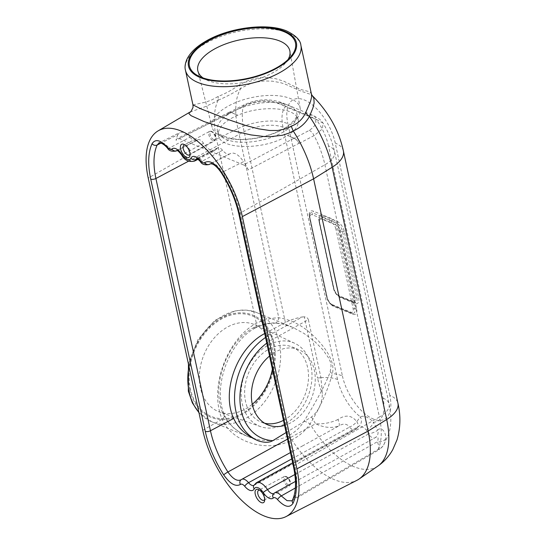 <?xml version="1.0" encoding="UTF-8"?>
<svg xmlns="http://www.w3.org/2000/svg" width="546" height="546" viewBox="0 0 546 546"><rect width="100%" height="100%" fill="white"/><g stroke="black" fill="none" stroke-linecap="round" stroke-linejoin="round"><path stroke-width="0.41" stroke-dasharray="2.73 2.05" d="M273.266 343.42A54.259 40.39 112.3 0 0 202.286 336.643A54.259 40.39 112.3 0 0 219.997 418.557A54.259 40.39 112.3 0 0 273.266 343.42M286.111 432.528L311.513 416.967C318.584 411.118 322.195 403.317 322.352 393.564L320.932 377.723L308.381 319.656L272.918 339.168A55.201 41.093 -67.7 0 0 266.782 343.134M269.567 356.019A40.643 30.255 -67.7 0 1 298.717 349.665A40.643 30.255 -67.7 0 1 314.339 370.208A40.643 30.255 -67.7 0 1 284.568 425.409M320.932 377.723A30.467 13.787 -12.2 0 0 317.547 378.064A57.787 28.372 -118.8 0 0 322.352 393.564M366.509 430.152A7.617 3.153 136.3 0 0 373.457 422.195L377.655 430.173A7.617 2.013 161.6 0 1 368.502 433.988L366.509 430.152A13.329 6.545 -118.8 0 0 358.196 426.747L355.883 428.822A7.617 4.975 37.2 0 0 357.418 427.682A7.617 4.975 37.2 0 0 356.784 421.628A7.617 2.634 145.3 0 1 349.57 427.102C346.887 423.607 343.325 423.211 338.889 425.921A7.617 2.191 63.3 0 0 337.96 419.499C345.4 414.414 351.679 415.124 356.784 421.628L360.394 416.851A7.617 6.634 63.2 0 1 358.196 426.747L292.656 462.803M337.96 419.499C330.835 422.822 323.382 424.242 315.608 423.764C324.037 427.736 331.797 428.453 338.889 425.921L303.166 445.563M265.527 333.094L285.401 322.55A28.563 12.927 167.8 0 1 302.361 316.946L269.82 334.848L265.527 333.094L264.708 333.538M239.032 214.79A3.808 1.727 167.8 0 1 240.329 213.063L324.89 164.776A28.563 12.927 167.8 0 0 334.596 151.829A28.563 12.927 167.8 0 0 328.48 145.871L383.019 398.123A36.787 18.059 -118.8 0 1 373.457 422.195A20.946 10.278 -118.8 0 0 360.394 416.851A36.787 18.059 -118.8 0 1 337.558 379.511A28.563 12.927 167.8 0 0 317.547 378.064L304.313 316.837C306.381 317.001 307.739 317.943 308.381 319.656M302.361 316.946L304.313 316.837M190.049 112.032L204.88 106.818L214.093 102.498L218.12 100.198L218.277 96.417L218.113 100.211A78.556 38.561 -118.8 0 0 216.509 139.087L256.333 323.28C256.797 325.682 256.483 327.245 255.391 327.969L253.214 327.9C226.617 342.096 210.981 385.851 222.754 413.131L227.238 421.103L233.702 427.989L241.612 433.524L247.966 436.602C236.022 431.354 228.153 424.017 224.351 414.591A7.617 4.061 -21.8 0 0 222.754 413.131M253.214 327.9C259.978 324.713 266.769 323.061 273.58 322.945L283.019 324.071L292.738 327.354L304.224 333.565L315.117 341.885L322.829 349.693L328.924 358.449L330.412 362.046L331.094 365.643L330.2 371.908C325.334 385.387 314.052 404.995 303.979 421.266C300.129 427.695 294.744 432.568 287.844 435.885L291.83 439.851C299.242 436.145 305.323 430.849 310.067 423.969C320.659 406.401 328.098 389.598 332.371 373.56C335.558 361.602 324.897 346.956 314.796 337.189C303.91 326.201 291.912 319.731 278.788 317.779C271.28 317.929 263.8 319.765 256.333 323.28L256.333 323.28C226.392 339.441 208.886 388.575 222.133 419.26C232.5 443.338 269.144 452.962 291.823 439.837A78.556 38.561 -118.8 0 0 356.954 480.296M231.183 112.421L237.817 115.261C261.589 104.689 296.546 107.371 298.184 119.895C299.078 125.143 295.529 130.385 287.544 135.62L294.205 138.35A7.61 3.74 61.2 0 1 299.072 143.468A65.854 32.33 -118.8 0 0 298.983 143.298A7.61 3.74 -118.8 0 0 294.13 138.193L243.557 164.919L179.354 138.636L231.183 112.421A7.61 3.74 -118.8 0 0 228.999 112.36A7.61 3.74 -118.8 0 0 227.805 114.155A65.854 32.33 -118.8 0 0 227.778 114.285A7.61 3.74 61.2 0 1 228.979 112.469A7.61 3.74 61.2 0 1 231.156 112.531L237.817 115.261M237.79 115.131C223.996 121.321 217.526 128.078 218.38 135.394C220.038 150.123 265.943 150.191 287.517 135.49L294.13 138.193M231.156 112.531L246.553 104.75C256.634 99.57 271.376 99.85 278.146 103.174L308.968 115.786C318.045 119.403 318.134 124.276 309.22 130.412L294.205 138.35M299.072 143.468L314.107 135.565L322.352 129.006L323.095 123.123L316.066 119.308A7.617 5.672 112.3 0 0 313.138 115.459L282.316 102.839A7.617 5.672 112.3 0 1 285.244 106.688C275.798 100.287 256.115 99.795 243.168 106.525L227.778 114.285M167.533 148.205A3.808 1.269 139.7 0 0 169.553 147.891L189.988 137.244C186.063 132.965 182.657 131.402 179.77 132.548L177.812 134.732L161.015 143.086M177.812 134.732A67.602 33.183 -118.8 0 0 175.996 140.288A7.61 3.74 61.2 0 1 177.17 138.568A7.61 3.74 61.2 0 1 179.354 138.636M227.805 114.155L175.996 140.288M295.352 487.981L377.436 441.7C378.808 437.742 378.071 436.377 375.225 437.605A7.617 6.238 49.1 0 0 376.18 436.95A7.617 6.238 49.1 0 0 377.655 430.173C381.251 426.017 386.65 432.5 385.51 438.97L384.637 443.065L383.094 446.082L380.917 448.136L378.098 449.351A65.336 32.071 -118.8 0 0 379.429 417.021L294.86 465.308L240.329 213.063A68.298 33.531 -118.8 0 0 222.932 171.922L243.55 161.643C238.909 154.887 234.623 152.143 230.678 153.406L210.531 163.745M243.557 164.919A7.61 3.74 61.2 0 1 248.348 169.908L298.983 143.298M248.348 169.908A67.602 33.183 -118.8 0 0 243.55 161.643M288.029 59.596A47.065 21.301 167.8 0 1 285.94 62.551A47.065 21.301 167.8 0 1 207.896 80.549A47.065 21.301 167.8 0 1 206.211 79.791A47.065 21.301 167.8 0 1 203.085 77.962M221.696 136.418A45.059 20.393 167.8 0 1 212.121 127.327A45.059 20.393 167.8 0 1 238.984 101.256A45.059 20.393 167.8 0 1 290.479 98.573A45.059 20.393 167.8 0 1 300.191 108.285A45.059 20.393 167.8 0 1 272.55 133.968A45.059 20.393 167.8 0 1 221.696 136.418M309.22 130.412A7.617 3.918 -117.9 0 1 314.107 135.565A65.336 32.071 -118.8 0 1 324.89 164.776L379.429 417.021A28.563 12.927 -12.2 0 0 389.134 404.081L334.596 151.829C332.391 141.905 328.562 132.337 323.095 123.123L319.895 119.39L313.138 115.459A7.617 5.672 112.3 0 0 308.968 115.786M383.019 398.123A28.563 12.927 -12.2 0 1 389.134 404.081L390.581 413.684C391.216 420.611 390.622 427.341 388.8 433.872L383.36 445.7L379.238 449.611L378.098 449.351L293.577 498.873A68.298 33.531 -118.8 0 0 294.86 465.308A3.808 1.727 -12.2 0 0 293.571 467.035M218.113 100.211C225.382 97.249 232.971 93.291 240.875 88.336L248.334 84.487L255.528 82.2L264.387 80.951L272.509 81.19L280.316 82.623L285.073 84.084L301.167 91.209L309.828 94.124L312.285 95.666M311.493 94.369L310.346 92.308L309.405 91.701L300.484 89.442L283.797 81.218L275.942 78.767L267.704 77.573L259.589 77.757L254.975 78.481L246.71 81.033L238.957 85.176L240.875 88.336A76.269 37.442 61.2 0 0 237.899 128.672L216.509 139.087L148.225 178.071M238.957 85.176C231.893 90.083 225 93.816 218.27 96.383L212.408 99.604L206.436 101.972L192.956 104.887M295.468 481.408L274.201 493.188A3.808 3.296 47.2 0 0 273.635 493.598L273.833 493.454A7.617 3.74 -118.8 0 0 274.201 493.188A9.521 4.675 -118.8 0 1 274.665 492.854M385.51 438.97A7.617 5.003 -174.5 0 1 377.436 441.7L379.19 447.317L379.238 449.611L291.892 500.825L293.577 498.873A3.808 3.119 25 0 0 292.485 500.061M291.81 458.879L349.57 427.102A7.617 3.74 -118.8 0 0 355.023 429.757A7.617 7.617 0 0 0 357.418 427.682L358.094 426.801M259.65 490.192A5.624 2.764 61.2 0 1 260.237 490.363A5.624 2.764 61.2 0 1 260.422 490.445A5.624 2.764 61.2 0 1 264.906 498.594A5.624 2.764 61.2 0 1 264.708 499.378M189.988 137.244A10.319 5.064 -118.8 0 0 196.929 140.411A10.319 5.064 -118.8 0 0 197.495 140.015A6.818 3.344 -118.8 0 1 197.87 139.756L177.116 150.375A7.521 3.692 -118.8 0 0 176.904 150.498M197.87 139.756A6.818 3.344 -118.8 0 1 203.515 143.257A14.128 6.934 -118.8 0 0 215.213 150.505A14.128 6.934 -118.8 0 0 216.892 148.73A6.818 3.344 -118.8 0 1 217.704 147.87A6.818 3.344 -118.8 0 1 222.543 150.273A10.319 5.064 -118.8 0 0 229.873 153.897A10.319 5.064 -118.8 0 0 230.194 153.706M176.174 151.03A9.616 4.723 -118.8 0 1 169.553 147.891L163.909 143.284L159.063 142.922L179.77 132.548M221.178 172.597A3.808 0.437 147.5 0 0 222.932 171.922L216.243 164.899L210.162 163.848L230.678 153.406M185.033 145.018A5.603 2.75 61.2 0 1 185.626 145.195A5.603 2.75 61.2 0 1 185.811 145.277A5.603 2.75 61.2 0 1 190.274 153.392A5.603 2.75 61.2 0 1 190.076 154.184M285.401 322.55L244.144 131.722A65.336 32.071 -118.8 0 1 243.168 106.525A7.617 3.74 63.2 0 1 244.396 104.675C257.05 98.901 269.69 98.294 282.316 102.839A7.617 5.672 112.3 0 0 278.146 103.174M287.844 435.885L283.34 438.083L274.686 440.342L269.861 440.745L260.108 440.056L250.553 437.592L211.855 421.819A59.043 43.953 -67.7 0 1 198.88 412.36M188.936 366.352A59.043 43.953 -67.7 0 1 256.593 312.537L291.489 326.822C285.299 324.331 279.709 323.116 274.727 323.198A7.617 4.341 -90.9 0 0 278.788 317.779L237.899 128.672A38.084 17.233 167.8 0 1 287.879 123.669L342.417 375.921A38.084 17.233 -12.2 0 0 332.371 373.56A7.617 4.873 15.7 0 1 330.2 371.908M283.476 420.345A40.643 30.255 112.3 0 0 307.603 367.451A40.643 30.255 112.3 0 0 291.974 346.908A40.643 30.255 112.3 0 0 248.58 373.055A40.643 30.255 112.3 0 0 261.179 422.126A40.643 30.255 112.3 0 0 264.66 423.239M310.974 365.595A45.059 33.545 112.3 0 0 294.71 343.284A45.059 33.545 112.3 0 0 245.536 371.812A45.059 33.545 112.3 0 0 260.585 426.631A45.059 33.545 112.3 0 0 298.642 412.319A45.059 33.545 112.3 0 0 310.974 365.595M272.399 369.11A47.065 35.04 112.3 0 0 272.297 348.293A47.065 35.04 112.3 0 0 255.31 324.979A47.065 35.04 112.3 0 0 203.945 354.784A47.065 35.04 112.3 0 0 219.663 412.046A47.065 35.04 112.3 0 0 252.279 404.265M273.58 322.945A7.617 4.341 -90.9 0 0 274.727 323.198C268.345 323.3 261.868 324.911 255.282 328.03M202.764 430.316L222.133 419.26A7.617 4.061 -21.8 0 0 224.351 414.591C212.271 387.885 228.74 341.714 255.391 327.969M303.979 421.266A7.617 3.085 32.6 0 1 310.067 423.969A76.269 37.442 -118.8 0 0 377.9 466.066M189.715 389.394A55.201 41.093 -67.7 0 1 243.912 312.947A55.201 41.093 -67.7 0 1 261.93 396.28A55.201 41.093 -67.7 0 1 189.715 389.394M311.513 416.967A65.336 32.071 -118.8 0 0 315.608 423.764L287.537 439.141M337.558 379.511L283.019 127.259A28.563 12.927 -12.2 0 0 244.144 131.722L188.554 161.193M342.417 375.921A38.329 18.817 -118.8 0 0 373.321 419.021A38.329 18.817 -118.8 0 0 389.783 395.311A38.084 17.233 167.8 0 1 397.938 403.255M328.48 145.871A36.787 18.059 -118.8 0 0 316.066 119.308L285.244 106.688A36.787 18.059 -118.8 0 0 283.019 127.259M322.065 219.233A5.713 2.805 -118.8 0 0 319.615 222.768A1.904 0.86 167.8 0 1 319.205 222.372A1.904 0.86 167.8 0 1 319.321 221.949L333.674 288.329A1.904 0.86 -12.2 0 0 333.79 287.913A1.904 0.86 -12.2 0 0 333.381 287.51A9.009 4.423 -118.8 0 0 340.643 297.645L354.763 303.426A9.009 4.423 -118.8 0 0 358.633 297.85A1.904 0.86 -12.2 0 0 356.886 297.836A7.357 3.61 61.2 0 1 354.661 302.634A7.357 3.61 61.2 0 1 353.726 302.388A1.904 1.42 -67.7 0 1 353.419 302.313A1.904 1.42 -67.7 0 1 352.689 301.351A5.713 2.805 -118.8 0 0 355.139 297.816L340.793 231.436A5.713 2.805 -118.8 0 0 336.186 225.013L322.065 219.233A1.904 1.42 -67.7 0 1 322.481 217.397L336.602 223.178A7.357 3.61 61.2 0 1 342.533 231.456L356.886 297.836A1.904 0.86 167.8 0 1 355.139 297.816M352.689 301.351L338.568 295.57A1.904 1.42 112.3 0 0 339.305 296.533A1.904 1.42 112.3 0 0 339.605 296.608L353.726 302.388A1.904 1.42 -67.7 0 1 354.033 302.464A1.904 1.42 -67.7 0 1 354.763 303.426M319.615 222.768L333.961 289.148A5.713 2.805 -118.8 0 0 338.568 295.57M335.892 228.958A5.713 2.805 -118.8 0 0 331.285 222.536L312.462 214.831A5.713 2.805 -118.8 0 0 310.012 218.366L327.231 298.02A5.713 2.805 -118.8 0 0 331.838 304.443L350.662 312.148A5.713 2.805 -118.8 0 0 353.119 308.62L335.892 228.958A1.904 0.86 -12.2 0 0 337.64 228.979A1.904 0.86 167.8 0 1 339.387 228.992A9.009 4.423 -118.8 0 0 332.118 218.864L313.295 211.159A9.009 4.423 -118.8 0 0 309.425 216.728L326.651 296.389A9.009 4.423 -118.8 0 0 333.913 306.518L352.736 314.223A9.009 4.423 -118.8 0 0 356.606 308.654L339.387 228.992M389.783 395.311L335.244 143.066A38.329 18.817 -118.8 0 0 304.34 99.959A38.329 18.817 -118.8 0 0 287.879 123.669M322.898 215.561A1.904 1.42 -67.7 0 1 322.481 217.397A7.357 3.61 61.2 0 0 319.485 218.277A7.357 3.61 61.2 0 0 319.321 221.949A1.904 0.86 -12.2 0 0 319.437 221.533A1.904 0.86 -12.2 0 0 319.028 221.13A9.009 4.423 -118.8 0 1 322.898 215.561L337.019 221.342A1.904 1.42 -67.7 0 1 336.602 223.178A1.904 1.42 112.3 0 0 336.186 225.013M319.028 221.13L333.381 287.51M337.019 221.342A9.009 4.423 -118.8 0 1 344.28 231.47L358.633 297.85M343.4 151.01A38.084 17.233 -12.2 0 0 335.244 143.066M300.88 45.277A59.043 26.72 -12.2 0 0 288.24 32.958A59.043 26.72 -12.2 0 0 206.688 42.82A59.043 26.72 -12.2 0 0 185.463 70.229M294.874 474.501L368.502 433.988A7.617 3.74 -118.8 0 0 374.856 437.872A7.617 3.74 -118.8 0 0 375.225 437.605M273.737 493.502A7.617 3.74 -118.8 0 0 273.833 493.454L374.856 437.872A7.617 7.617 0 0 0 376.18 436.95L375.785 437.223M253.788 485.435A7.617 3.74 -118.8 0 0 253.999 485.339L355.023 429.757A7.617 3.74 -118.8 0 0 355.883 428.822L254.859 484.404A3.808 3.139 26.6 0 0 253.713 485.571M256.354 482.773A13.329 6.545 -118.8 0 0 254.859 484.404A7.617 3.74 -118.8 0 1 253.999 485.339L253.706 485.585M288.288 484.725A4.416 2.164 61.2 0 1 284.678 477.989A4.416 2.164 61.2 0 1 289.4 479.92A4.416 2.164 61.2 0 1 288.288 484.725M285.722 476.597A5.364 2.634 -118.8 0 0 284.159 476.569A5.364 2.634 -118.8 0 0 283.811 481.217A5.364 2.634 -118.8 0 0 287.742 485.954A5.364 2.634 -118.8 0 0 289.332 485.967A5.364 2.634 -118.8 0 0 289.646 481.313A5.364 2.634 -118.8 0 0 285.722 476.597M350.662 312.148A1.904 1.42 112.3 0 0 351.399 313.111A1.904 1.42 112.3 0 0 351.699 313.186L332.876 305.48A1.904 1.42 -67.7 0 1 332.569 305.405A1.904 1.42 -67.7 0 1 331.838 304.443M353.119 308.62A1.904 0.86 -12.2 0 0 354.866 308.633A7.357 3.61 61.2 0 1 352.641 313.438A7.357 3.61 61.2 0 1 351.699 313.186A1.904 1.42 112.3 0 1 352.006 313.261L333.183 305.555A1.904 1.42 112.3 0 0 332.876 305.48A7.357 3.61 61.2 0 1 326.938 297.201A1.904 0.86 -12.2 0 0 326.822 297.625A1.904 0.86 -12.2 0 0 327.231 298.02M356.606 308.654A1.904 0.86 167.8 0 0 354.866 308.633L337.64 228.979A7.357 3.61 61.2 0 0 331.702 220.7L312.878 212.995A1.904 1.42 112.3 0 0 312.462 214.831M326.651 296.389A1.904 0.86 167.8 0 1 327.054 296.785A1.904 0.86 167.8 0 1 326.938 297.201L309.719 217.547A1.904 0.86 -12.2 0 0 309.602 217.963A1.904 0.86 -12.2 0 0 310.012 218.366M331.285 222.536A1.904 1.42 -67.7 0 1 331.702 220.7A1.904 1.42 112.3 0 0 332.118 218.864M309.425 216.728A1.904 0.86 167.8 0 1 309.835 217.124A1.904 0.86 167.8 0 1 309.719 217.547A7.357 3.61 61.2 0 1 309.882 213.875A7.357 3.61 61.2 0 1 312.878 212.995A1.904 1.42 112.3 0 0 313.295 211.159M333.961 289.148A1.904 0.86 167.8 0 1 333.558 288.752A1.904 0.86 167.8 0 1 333.674 288.329A7.357 3.61 61.2 0 0 339.605 296.608A1.904 1.42 -67.7 0 1 339.912 296.683A1.904 1.42 -67.7 0 1 340.643 297.645M344.28 231.47A1.904 0.86 -12.2 0 0 342.533 231.456A1.904 0.86 167.8 0 1 340.793 231.436M352.736 314.223A1.904 1.42 112.3 0 0 352.006 313.261L332.569 305.405C329.709 303.917 327.791 301.324 326.822 297.625L309.602 217.963C309.248 217.499 309.336 216.141 309.882 213.875L309.835 217.124L327.054 296.785C327.825 300.471 329.866 303.399 333.183 305.555A1.904 1.42 112.3 0 1 333.913 306.518M176.979 150.519L197.495 140.015M203.515 143.257L183.347 154.231A7.521 3.692 -118.8 0 0 177.116 150.375M197.256 158.818L216.892 148.73M181.572 154.873A3.808 0.498 146.9 0 0 183.347 154.231A13.425 6.593 -118.8 0 0 194.458 161.125M222.543 150.273L202.293 161.138A7.521 3.692 -118.8 0 0 196.949 158.49A7.521 3.692 -118.8 0 0 196.737 158.62M200.307 161.493A3.808 1.16 140.8 0 0 202.293 161.138A9.616 4.723 -118.8 0 0 209.125 164.517M286.357 130.119A40.643 18.393 -12.2 0 0 296.86 113.745A40.643 18.393 -12.2 0 0 288.158 105.269A40.643 18.393 -12.2 0 0 241.994 107.582A40.643 18.393 -12.2 0 0 217.41 130.924A40.643 18.393 -12.2 0 0 244.355 142.253A40.643 18.393 -12.2 0 0 286.357 130.119M213.65 139.53A4.395 2.157 61.2 0 1 210.06 132.821A4.395 2.157 61.2 0 1 214.762 134.746A4.395 2.157 61.2 0 1 213.65 139.53M211.097 131.436A5.344 2.621 -118.8 0 0 209.534 131.409A5.344 2.621 -118.8 0 0 209.193 136.043A5.344 2.621 -118.8 0 0 213.111 140.752A5.344 2.621 -118.8 0 0 214.687 140.772A5.344 2.621 -118.8 0 0 215.008 136.131A5.344 2.621 -118.8 0 0 211.097 131.436M228.979 112.469L244.396 104.675A7.617 3.74 63.2 0 1 246.553 104.75M188.431 364.011L198.041 339.414L214.885 320.345L235.756 310.64L246.464 310.08L256.593 312.537A59.043 43.953 -67.7 0 1 280.528 351.569A59.043 43.953 -67.7 0 1 259.227 407.951A59.043 43.953 -67.7 0 1 211.855 421.819L198.956 412.701M265.554 337.462A59.043 43.953 -67.7 0 1 269.82 334.848A3.836 1.884 61.2 0 1 272.918 339.168M300.191 108.285L289.899 51.16M212.121 127.327L197.898 71.055M285.94 62.551L290.991 56.45M206.211 79.791L199.085 76.324M302.962 445.673L290.445 452.566M264.025 500.191L289.332 485.967C292.915 481.21 286.452 474.843 284.159 476.569L258.599 490.335M260.422 490.445L258.708 489.625M264.906 498.594L264.673 500.477M339.305 296.533L354.661 302.634L339.912 296.683C336.718 294.676 334.678 291.755 333.79 287.913L319.437 221.533L319.485 218.277C318.939 220.543 318.85 221.901 319.205 222.372L333.558 288.752C334.521 292.451 336.438 295.045 339.305 296.533M177.095 150.559L196.929 140.411M198.034 159.296L215.213 150.505M217.704 147.87L196.949 158.49M210.654 163.732L229.873 153.897M298.184 119.895L296.86 113.745C297.345 114.926 296.655 116.919 294.779 119.717L287.653 126.222C280.644 130.985 271.826 134.603 261.193 137.08C249.727 139.564 239.537 140.008 230.624 138.418L221.758 135.497C218.455 133.21 217.008 131.688 217.41 130.924L218.38 135.394M189.401 154.982L214.687 140.772C218.263 136.036 211.828 129.689 209.534 131.409L183.995 145.161M185.811 145.277L184.077 144.451M190.274 153.392L190.042 155.296M261.179 422.126L267.922 424.89M291.974 346.908L298.717 349.665M294.71 343.284L255.31 324.979M260.585 426.631L219.663 412.046M228.999 112.36L177.17 138.568"/><path stroke-width="0.82" d="M264.708 333.538C236.998 347.904 221.048 391.523 233.654 418.448C238.384 428.467 246.621 435.933 258.354 440.854C264.476 442.799 269.301 442.731 272.823 440.649L286.111 432.528M284.568 425.409A40.643 30.255 -67.7 0 1 267.922 424.89A40.643 30.255 -67.7 0 1 252.293 404.347A40.643 30.255 -67.7 0 1 269.567 356.019M286.056 516.577A76.16 37.387 -118.8 0 0 296.894 468.85L242.356 216.605A76.16 37.387 -118.8 0 0 205.494 148.56A76.16 37.387 -118.8 0 0 158.094 130.883A76.16 37.387 -118.8 0 0 148.225 178.071L202.764 430.316A76.16 37.387 -118.8 0 0 238.916 497.638A76.16 37.387 -118.8 0 0 286.056 516.577L356.954 480.296A78.556 38.561 -118.8 0 0 359.077 479.033A78.556 38.561 -118.8 0 0 368.134 431.074L313.595 178.829A78.556 38.561 -118.8 0 0 293.236 130.965L291.243 126.29L293.222 130.938L288.902 133.128L282.487 135.244L270.447 136.677L264.011 136.514L251.024 134.917L231.893 130.569L204.218 121.635L191.107 115.704L189.1 113.834L189.08 112.94L190.049 112.032C190.342 112.681 191.339 111.104 193.045 107.309L192.956 104.887L200.614 108.736L228.87 119.799L246 125.566L258.599 128.842L269.526 130.487L277.791 130.494L286.281 128.672L291.236 126.256C297.857 123.676 302.696 119.096 305.753 112.517A7.617 4.429 -152.6 0 0 309.466 116.414C305.767 123.014 300.355 127.866 293.236 130.965M161.015 143.086L157.173 144.997A68.298 33.531 -118.8 0 0 155.917 178.501L188.554 161.193M203.085 77.962A47.065 21.301 167.8 0 1 197.898 71.055A47.065 21.301 167.8 0 1 239.325 39.96A47.065 21.301 167.8 0 1 289.899 51.16A47.065 21.301 167.8 0 1 288.029 59.596M201.03 77.191A54.259 24.556 167.8 0 1 199.085 76.324A54.259 24.556 167.8 0 1 237.257 30.405A54.259 24.556 167.8 0 1 290.991 56.45A54.259 24.556 167.8 0 1 201.03 77.191M295.352 487.981L281.279 495.925L287.012 500.641L291.892 500.825L292.485 500.061A3.808 3.119 25 0 0 293.031 503.262C289.742 508.306 284.589 507.098 277.566 499.631A5.713 2.805 -118.8 0 0 273.314 497.993A11.425 5.61 -118.8 0 1 263.227 492.567A9.521 4.675 -118.8 0 0 254.218 488.875A11.425 5.61 -118.8 0 1 244.745 486.295A5.713 2.805 -118.8 0 0 240.452 484.438C235.626 487.052 230.043 483.872 223.703 474.883A72.106 35.394 -118.8 0 1 205.269 431.347L150.73 179.095A3.808 1.727 -12.2 0 0 155.917 178.501L210.456 430.753A68.298 33.531 -118.8 0 0 227.914 471.99C232.971 479.163 237.462 481.702 241.387 479.593A3.808 3.303 51.3 0 0 240.97 479.866A3.808 3.303 51.3 0 0 240.452 484.438M150.73 179.095A72.106 35.394 -118.8 0 1 152.061 143.728C155.344 138.664 160.497 139.872 167.533 147.345A5.808 2.853 -118.8 0 0 171.853 149.017A3.808 3.296 47.2 0 0 176.706 150.662L176.979 150.519M171.853 149.017A11.323 5.562 -118.8 0 1 181.852 154.395A9.616 4.723 -118.8 0 0 190.964 158.122A11.323 5.562 -118.8 0 1 200.355 160.681A5.808 2.853 -118.8 0 0 204.723 162.571C209.555 159.951 215.138 163.138 221.485 172.147A3.808 0.437 147.5 0 0 221.178 172.597C229.907 186.439 235.858 200.498 239.032 214.79L293.571 467.035A3.808 1.727 -12.2 0 0 294.383 467.826L239.851 215.581A72.106 35.394 -118.8 0 0 221.485 172.147M186.657 157.405A7.494 3.679 61.2 0 1 180.576 148.805A7.494 3.679 61.2 0 1 184.077 144.451A7.494 3.679 61.2 0 1 190.042 155.296A7.494 3.679 61.2 0 1 186.657 157.405M261.288 502.586A7.494 3.679 61.2 0 1 255.207 493.987A7.494 3.679 61.2 0 1 258.708 489.625A7.494 3.679 61.2 0 1 264.673 500.477A7.494 3.679 61.2 0 1 261.288 502.586M305.753 112.517L310.565 101.276L311.541 97.202L311.493 94.369L313.848 98.123L314.127 102.989L312.906 107.978L309.466 116.414A76.269 37.442 61.2 0 1 332.152 167.26L313.595 178.829L242.356 216.605M264.708 499.378A5.624 2.764 61.2 0 1 264.025 500.191A5.624 2.764 61.2 0 1 262.36 500.17A5.624 2.764 61.2 0 1 258.231 495.208A5.624 2.764 61.2 0 1 258.599 490.335A5.624 2.764 61.2 0 1 259.65 490.192M210.531 163.745L210.155 163.848C210.517 163.868 214.018 162.339 221.178 172.597M167.533 147.345A3.808 1.269 139.7 0 0 167.533 148.205C162.735 142.383 158.244 142.472 159.063 142.922L157.173 144.997A3.808 3.119 24.8 0 1 152.061 143.728M190.076 154.184A5.603 2.75 61.2 0 1 189.401 154.982A5.603 2.75 61.2 0 1 187.742 154.968A5.603 2.75 61.2 0 1 183.633 150.02A5.603 2.75 61.2 0 1 183.995 145.161A5.603 2.75 61.2 0 1 185.033 145.018M264.66 423.239A40.643 30.255 112.3 0 0 283.476 420.345M252.279 404.265A47.065 35.04 112.3 0 0 272.399 369.11M272.823 440.649A55.201 41.093 -67.7 0 1 240.035 402.054A55.201 41.093 -67.7 0 1 266.782 343.134M233.654 418.448L210.456 430.753A3.808 1.727 167.8 0 1 205.269 431.347M223.703 474.883A3.808 0.444 147.4 0 1 227.914 471.99L287.537 439.141M359.077 479.033L377.9 466.066A76.269 37.442 -118.8 0 0 386.691 419.505L368.134 431.074L296.894 468.85M397.938 403.255A38.084 17.233 167.8 0 1 386.691 419.505L332.152 167.26A38.084 17.233 -12.2 0 0 343.4 151.01L397.938 403.255C400.819 415.772 400.511 427.955 397.017 439.803L392.786 449.611C389.121 456.203 384.159 461.691 377.9 466.066M284.589 31.224A55.201 24.986 -12.2 0 0 191.837 53.904A55.201 24.986 -12.2 0 0 250.921 78.092A55.201 24.986 -12.2 0 0 284.589 31.224M293.031 503.262A72.106 35.394 -118.8 0 0 294.383 467.826M300.88 45.277C300.498 40.227 295.789 35.476 286.766 31.02C267.028 22.427 228.003 27.723 205.112 41.619C196.171 46.86 190.104 52.757 186.909 59.316C185.08 63.718 184.596 67.356 185.463 70.229A59.043 26.72 -12.2 0 0 248.819 83.872A59.043 26.72 -12.2 0 0 300.88 45.277L311.493 94.369M291.81 458.879L248.539 482.684A9.521 4.675 -118.8 0 0 241.721 479.368L290.445 452.566M277.566 499.631A3.808 1.269 139.7 0 1 281.279 495.925A9.521 4.675 -118.8 0 0 274.665 492.854L295.468 481.408M294.874 474.501L267.479 489.571A7.617 3.74 -118.8 0 0 273.737 493.502M263.227 492.567A3.808 0.498 146.9 0 1 267.479 489.571A13.329 6.545 -118.8 0 0 256.354 482.773L292.656 462.803M244.745 486.295A3.808 1.16 140.8 0 1 248.539 482.684A7.617 3.74 -118.8 0 0 253.788 485.435M167.533 148.205C168.898 150.771 171.778 151.713 176.174 151.03A9.616 4.723 -118.8 0 0 176.706 150.662A7.521 3.692 -118.8 0 1 176.904 150.498M181.852 154.395A3.808 0.498 146.9 0 0 181.572 154.873C184.418 160.224 188.711 162.305 194.458 161.125A13.425 6.593 -118.8 0 0 196.055 159.439L197.256 158.818M196.737 158.62A7.521 3.692 -118.8 0 0 196.055 159.439A3.808 3.139 26.6 0 1 190.964 158.122M200.355 160.681A3.808 1.16 140.8 0 0 200.307 161.493C201.754 164.319 204.689 165.329 209.125 164.517A9.616 4.723 -118.8 0 0 209.521 164.257A3.808 3.303 51.2 0 1 204.723 162.571M253.999 485.339L253.713 485.571A3.808 3.139 26.6 0 0 254.218 488.875M274.665 492.854L273.635 493.598A3.808 3.296 47.2 0 0 273.314 497.993M239.851 215.581A3.808 1.727 167.8 0 1 239.032 214.79M198.88 412.36A59.043 43.953 -67.7 0 1 189.155 391.973A59.043 43.953 -67.7 0 1 188.936 366.352M258.354 440.854A59.043 43.953 -67.7 0 1 234.691 393.25A59.043 43.953 -67.7 0 1 265.554 337.462M312.285 95.666C328.542 112.026 338.916 130.48 343.4 151.01M158.094 130.883L190.049 112.032M185.463 70.229L192.956 104.887M176.174 151.03L177.095 150.559M194.458 161.125L198.034 159.296M209.125 164.517L210.654 163.732M241.721 479.368L240.854 479.948M177.116 150.375L176.768 150.471C177.525 150.314 179.122 151.781 181.572 154.873M253.713 485.571L256.354 482.773M196.949 158.49L196.601 158.593C196.43 157.985 197.666 158.947 200.307 161.493M292.485 500.061C296.096 492.212 296.458 481.203 293.571 467.035M198.956 412.701L192.383 402.955L188.336 391.175L188.431 364.011"/></g></svg>
